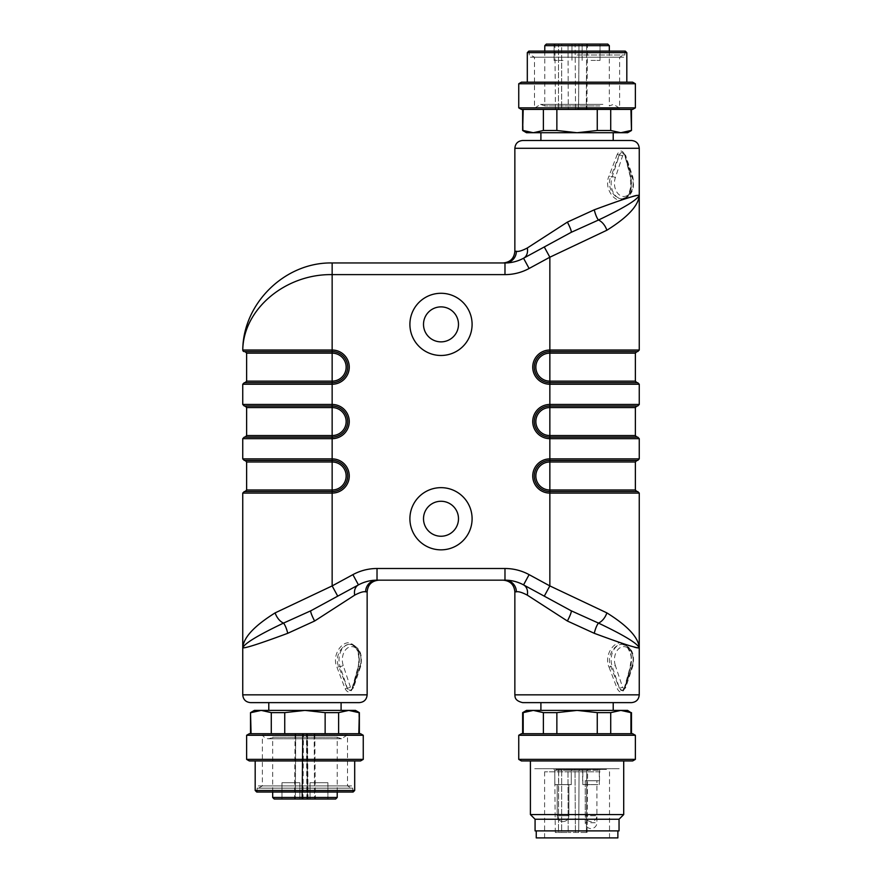 <?xml version="1.0" encoding="UTF-8"?>
<svg xmlns="http://www.w3.org/2000/svg" width="882" height="882" viewBox="0 0 882 882"><rect width="100%" height="100%" fill="white"/><g stroke="black" fill="none" stroke-linecap="round" stroke-linejoin="round"><path stroke-width="0.66" stroke-dasharray="4.41 3.31" d="M527.304 247.996A11.664 8.864 61.5 0 1 523.544 258.239C515.154 261.965 508.969 263.542 504.978 262.957C508.947 263.542 515.143 261.965 523.544 258.239L544.271 246.96L549.85 257.213L606.86 230.246C627.752 217.204 638.546 205.561 639.252 195.319C639.031 194.194 634.643 195.253 626.099 198.483C630.895 193.004 632.328 185.496 630.398 175.97A1.555 0.584 166 0 0 630.222 176.356A1.555 0.584 166 0 0 630.74 176.632C632.471 185.363 631.17 192.188 626.815 197.105L622.13 198.814C614.313 199.255 606.055 186.411 610.84 176.632L609.054 175.97C604.06 186.543 612.461 200.765 621.027 200.368L594.27 209.817L567.38 222.11L526.929 248.228M630.398 175.97L624.522 154.35C622.284 149.973 619.859 149.973 617.246 154.35L619.252 155.012L622.141 152.553L624.721 155.012L630.74 176.632L632.085 176.632L624.875 155.012A4.278 3.021 -90 0 0 622.141 152.553A4.278 3.021 -90 0 0 619.407 155.012L612.196 176.632A15.545 10.992 -90 0 0 622.13 198.814A1.555 1.103 90.1 0 0 621.027 200.368L626.099 198.483A1.555 1.091 50.4 0 1 626.319 197.292L628.943 193.753L630.862 186.488L630.222 176.345L624.721 155.012M352.414 688.776L350.022 690.573L347.133 688.114L338.732 666.494C333.936 656.704 342.216 643.871 350.022 644.312C357.938 646.594 360.804 653.981 358.621 666.494A1.555 0.584 14 0 0 358.103 666.77A1.555 0.584 14 0 0 358.279 667.156C360.672 653.716 357.64 645.591 349.173 642.758C340.562 642.096 331.875 656.44 336.935 667.156L345.138 688.776C347.74 693.153 350.165 693.153 352.414 688.776L358.279 667.156M639.252 647.807C637.432 643.408 623.839 635.161 598.459 623.089L571.139 610.763L523.544 584.887C515.154 581.161 508.969 579.584 504.978 580.169A11.664 11.378 90 0 1 516.356 591.833C518.451 591.304 522.1 592.406 527.304 595.141L567.38 621.016L594.27 633.309L621.027 642.758C612.461 642.372 604.06 656.572 609.054 667.156L610.84 666.494C606.055 656.704 614.324 643.882 622.13 644.312L626.815 646.021C631.17 650.938 632.471 657.763 630.74 666.494A1.555 0.584 14 0 0 630.222 666.77A1.555 0.584 14 0 0 630.398 667.156C632.328 657.63 630.895 650.122 626.099 644.643C634.643 647.884 639.031 648.943 639.252 647.807C638.546 637.565 627.752 625.922 606.86 612.88L549.85 585.913L529.112 574.645A50.539 50.539 0 0 0 504.978 568.504L377.022 568.504A50.539 50.539 0 0 0 352.888 574.645L332.15 585.913L275.14 612.88C254.248 625.922 243.454 637.565 242.748 647.807C244.568 643.408 258.161 635.161 283.541 623.089A11.664 6.858 61.5 0 1 275.14 612.88M626.815 646.021A1.555 1.091 129.6 0 1 626.099 644.643L621.027 642.758A1.555 1.103 89.9 0 0 622.13 644.312A15.545 10.992 -90 0 0 612.196 666.494L619.407 688.114A4.278 3.021 -90 0 0 622.141 690.573A4.278 3.021 -90 0 0 624.875 688.114L632.085 666.494L630.74 666.494L624.721 688.114L622.141 690.573L619.252 688.114L617.246 688.776C619.859 693.153 622.284 693.153 624.522 688.776L630.398 667.156M283.541 623.089A11.664 3.142 -104.1 0 1 287.73 633.309L314.62 621.016L355.071 594.898M617.246 154.35L609.054 175.97M441 536.245A17.497 17.497 0 0 0 456.148 510.005A17.497 17.497 0 0 0 425.852 510.005A17.497 17.497 0 0 0 441 536.245M441 306.881A17.497 17.497 0 0 0 425.852 333.12A17.497 17.497 0 0 0 456.148 333.12A17.497 17.497 0 0 0 441 306.881M441 487.647A31.102 31.102 0 0 0 414.066 534.294A31.102 31.102 0 0 0 467.934 534.294A31.102 31.102 0 0 0 441 487.647A31.102 31.102 0 0 1 467.934 534.294A31.102 31.102 0 0 1 414.066 534.294A31.102 31.102 0 0 1 441 487.647M441 293.276A31.102 31.102 0 0 1 467.934 339.934A31.102 31.102 0 0 1 414.066 339.934A31.102 31.102 0 0 1 441 293.276A31.102 31.102 0 0 1 467.934 339.934A31.102 31.102 0 0 1 414.066 339.934A31.102 31.102 0 0 1 441 293.276M246.629 353.142L332.15 353.142L332.15 351.587A15.545 15.545 0 0 1 347.706 367.144A15.545 15.545 0 0 1 332.15 382.689A15.545 15.545 0 0 0 347.706 367.144A15.545 15.545 0 0 0 332.15 351.587A15.545 15.545 0 0 1 347.706 367.144A15.545 15.545 0 0 1 332.15 382.689A15.545 15.545 0 0 0 347.706 367.144A15.545 15.545 0 0 0 332.15 351.587A15.545 15.545 0 0 1 347.706 367.144A15.545 15.545 0 0 1 332.15 382.689L245.075 382.689L332.15 382.689A15.545 15.545 0 0 0 347.706 367.144A15.545 15.545 0 0 0 332.15 351.587L244.336 351.587A1.555 1.555 90 0 1 242.782 350.033C243.256 309.317 285.338 273.806 332.15 274.622L504.978 274.622A50.539 50.539 0 0 0 529.112 268.481L549.85 257.213L549.85 350.033A17.1 17.1 0 0 0 532.739 367.144A17.1 17.1 0 0 0 549.85 384.243L549.85 404.463A17.1 17.1 0 0 0 532.739 421.563A17.1 17.1 0 0 0 549.85 438.663L549.85 458.883A17.1 17.1 0 0 0 532.739 475.982A17.1 17.1 0 0 0 549.85 493.093L549.85 585.913L544.271 596.166L523.544 584.887A11.664 8.864 118.5 0 1 527.304 595.141M242.748 493.093L332.15 493.093L332.15 585.913L337.729 596.166L358.456 584.887C366.846 581.161 373.031 579.584 377.022 580.169L504.978 580.169C508.947 579.584 515.143 581.161 523.544 584.887L529.112 574.645M514.856 251.293L516.356 251.293A11.664 11.378 90 0 1 504.978 262.957A38.874 38.874 0 0 0 523.544 258.239A38.874 38.874 0 0 1 504.978 262.957L332.15 262.957C285.228 262.02 243.079 303.055 242.77 350A1.555 1.555 0 0 0 244.325 351.587M441 549.85A31.102 31.102 0 0 0 467.934 503.203A31.102 31.102 0 0 0 414.066 503.203A31.102 31.102 0 0 0 441 549.85M441 355.479A31.102 31.102 0 0 0 467.934 308.832A31.102 31.102 0 0 0 414.066 308.832A31.102 31.102 0 0 0 441 355.479M613.211 702.623L540.909 702.623L613.211 702.623M522.64 702.623L631.479 702.623M609.054 667.156L617.246 688.776M540.909 140.503L613.211 140.503L540.909 140.503M631.479 140.503L522.64 140.503M341.091 702.623L268.79 702.623L341.091 702.623M250.521 702.623L359.36 702.623M367.144 591.833L365.644 591.833A11.664 11.378 -90 0 1 377.022 580.169C373.053 579.584 366.857 581.161 358.456 584.887A38.874 38.874 0 0 1 377.022 580.169L377.022 568.504M504.978 580.169A38.874 38.874 0 0 1 523.544 584.887A38.874 38.874 0 0 0 504.978 580.169L504.978 568.504M606.86 612.88A11.664 6.858 -61.5 0 1 598.459 623.089A11.664 3.142 104.1 0 0 594.27 633.309M571.139 610.763A11.664 1.599 118.5 0 1 567.38 621.016M314.62 621.016A11.664 1.599 -118.5 0 1 310.861 610.763M354.696 595.141A11.664 8.864 -118.5 0 1 358.456 584.887A38.874 38.874 0 0 1 377.022 580.169M594.27 209.817A11.664 3.142 75.9 0 0 598.459 220.037A11.664 6.858 -118.5 0 1 606.86 230.246M598.459 220.037C623.839 207.965 637.432 199.729 639.252 195.319M567.38 222.11A11.664 1.599 61.5 0 1 571.139 232.363M246.629 381.134L332.15 381.134A13.991 13.991 0 0 0 346.152 367.144A13.991 13.991 0 0 0 332.15 353.142L332.15 382.689L244.303 382.689M244.303 406.018L332.15 406.018A15.545 15.545 0 0 1 347.706 421.563A15.545 15.545 0 0 1 332.15 437.108L244.303 437.108M244.303 460.437L332.15 460.437A15.545 15.545 0 0 1 347.706 475.982A15.545 15.545 0 0 1 332.15 491.539L244.303 491.539M637.697 382.689L636.925 382.689M635.371 353.142L549.85 353.142L549.85 381.134A13.991 13.991 0 0 1 535.848 367.144A13.991 13.991 0 0 1 549.85 353.142L549.85 351.587A15.545 15.545 0 0 0 534.294 367.144A15.545 15.545 0 0 0 549.85 382.689A15.545 15.545 0 0 1 534.294 367.144A15.545 15.545 0 0 1 549.85 351.587A15.545 15.545 0 0 0 534.294 367.144A15.545 15.545 0 0 0 549.85 382.689A15.545 15.545 0 0 1 534.294 367.144A15.545 15.545 0 0 1 549.85 351.587L637.697 351.587M637.697 437.108L636.925 437.108M639.252 438.663L549.85 438.663L549.85 437.108A15.545 15.545 0 0 1 534.294 421.563A15.545 15.545 0 0 1 549.85 406.018A15.545 15.545 0 0 0 534.294 421.563A15.545 15.545 0 0 0 549.85 437.108A15.545 15.545 0 0 1 534.294 421.563A15.545 15.545 0 0 1 549.85 406.018A15.545 15.545 0 0 0 534.294 421.563A15.545 15.545 0 0 0 549.85 437.108A15.545 15.545 0 0 1 534.294 421.563A15.545 15.545 0 0 1 549.85 406.018L637.697 406.018M637.697 491.539L636.925 491.539M639.252 458.883L549.85 458.883L549.85 460.437A15.545 15.545 0 0 0 534.294 475.982A15.545 15.545 0 0 0 549.85 491.539A15.545 15.545 0 0 1 534.294 475.982A15.545 15.545 0 0 1 549.85 460.437A15.545 15.545 0 0 0 534.294 475.982A15.545 15.545 0 0 0 549.85 491.539A15.545 15.545 0 0 1 534.294 475.982A15.545 15.545 0 0 1 549.85 460.437L637.697 460.437M246.629 407.572L332.15 407.572L332.15 406.018A15.545 15.545 0 0 1 347.706 421.563A15.545 15.545 0 0 1 332.15 437.108A15.545 15.545 0 0 0 347.706 421.563A15.545 15.545 0 0 0 332.15 406.018A15.545 15.545 0 0 1 347.706 421.563A15.545 15.545 0 0 1 332.15 437.108A15.545 15.545 0 0 0 347.706 421.563A15.545 15.545 0 0 0 332.15 406.018A15.545 15.545 0 0 1 347.706 421.563A15.545 15.545 0 0 1 332.15 437.108L332.15 435.554L246.629 435.554M246.629 461.992L332.15 461.992L332.15 460.437A15.545 15.545 0 0 1 347.706 475.982A15.545 15.545 0 0 1 332.15 491.539A15.545 15.545 0 0 0 347.706 475.982A15.545 15.545 0 0 0 332.15 460.437A15.545 15.545 0 0 1 347.706 475.982A15.545 15.545 0 0 1 332.15 491.539A15.545 15.545 0 0 0 347.706 475.982A15.545 15.545 0 0 0 332.15 460.437A15.545 15.545 0 0 1 347.706 475.982A15.545 15.545 0 0 1 332.15 491.539L332.15 493.093A17.1 17.1 0 0 0 349.261 475.982A17.1 17.1 0 0 0 332.15 458.883L332.15 438.663A17.1 17.1 0 0 0 349.261 421.563A17.1 17.1 0 0 0 332.15 404.463L332.15 384.243A17.1 17.1 0 0 0 349.261 367.144A17.1 17.1 0 0 0 332.15 350.033L332.15 262.957M624.721 688.114L624.522 688.776M352.602 688.114L358.621 666.494L359.966 666.494A15.545 10.992 -90 0 0 350.022 644.312A15.545 10.992 -90 0 0 340.077 666.494L336.935 667.156M345.138 688.776L347.133 688.114M626.815 197.105A1.555 1.091 50.4 0 0 626.319 197.292L622.141 198.814A15.545 10.992 -90 0 0 632.085 176.632A2.337 0.706 161.6 0 1 632.802 176.896L625.592 155.265A2.337 0.706 -18.4 0 1 625.029 156.004L632.24 177.635A13.219 9.349 90 0 1 623.783 196.488A13.219 9.349 90 0 1 615.338 177.635L622.549 156.004A1.94 1.378 90 0 1 623.783 154.89A1.94 1.378 90 0 1 625.029 156.004M624.522 154.35L625.592 155.265A2.337 0.706 -18.4 0 0 624.875 155.012M536.245 837.9L617.874 837.9M605.923 830.899L536.245 830.899L605.923 830.899M600.014 837.9L544.602 837.9L600.014 837.9M555.759 769.479L607.18 769.479L555.759 769.479M556.663 769.479L572.054 769.479L556.663 769.479M558.692 769.479L588.404 769.479L558.692 769.479L558.471 832.454L555.285 832.454L561.658 832.454L558.471 832.454L558.56 770.251L554.745 770.251L561.702 770.251L561.658 832.454L568.195 832.454L561.658 832.454L561.702 770.251L558.56 770.251L558.692 769.479M584.557 769.479L600.289 769.479L584.557 769.479M584.7 769.479L600.091 769.479L584.7 769.479M557.215 784.638L571.282 784.638L554.8 784.638L571.282 784.638L554.8 784.638L568.868 784.638L557.203 784.638L557.203 815.74L568.868 815.74L557.203 815.74A5.832 5.832 0 0 0 563.036 821.572A5.832 5.832 0 0 0 568.868 815.74L568.868 784.638L568.868 815.74A5.832 5.832 0 0 1 563.036 821.572A5.832 5.832 0 0 1 557.203 815.74L557.203 784.638M585.251 784.638L599.319 784.638L582.837 784.638L596.905 784.638L585.24 784.638L585.24 815.74L596.905 815.74L585.24 815.74A5.832 5.832 0 0 0 591.072 821.572A5.832 5.832 0 0 0 596.905 815.74L596.905 784.638M585.108 780.757L599.517 780.757L585.108 780.757M595.196 780.757L585.24 780.757L595.196 780.757M586.409 832.454L568.195 832.454L587.092 832.454L586.409 832.454L586.784 770.251L579.088 770.251L578.702 832.454L579.088 770.251L575.02 770.251L575.406 832.454L575.02 770.251L567.975 770.251L568.195 832.454L567.975 770.251L567.655 769.479L567.975 770.251L561.702 770.251L586.784 770.251L586.409 832.454M561.768 769.479L561.702 770.251L561.768 769.479M523.191 733.714L543.389 733.714L523.191 733.714L522.64 712.634M526.521 710.396L533.29 710.396L543.389 712.634L543.389 733.714L556.862 733.714L556.862 712.634L577.06 710.396L597.257 712.634L597.257 733.714L556.862 733.714L610.719 733.714L610.719 712.634L620.818 710.396L630.928 712.634L630.928 733.714L610.719 733.714L630.928 733.714M613.211 710.396L540.909 710.396L613.211 710.396M533.29 710.396L627.598 710.396M535.076 830.899L619.043 830.899M535.076 819.246L619.043 819.246M530.413 814.571L623.706 814.571M521.438 760.934L632.67 760.934M518.748 759.38L635.371 759.38M518.748 735.268L635.371 735.268M521.438 733.714L632.67 733.714M556.862 733.714L543.389 733.714M610.719 733.714L597.257 733.714M630.928 712.634L631.479 712.634M597.257 712.634L610.719 712.634M543.389 712.634L556.862 712.634M258.492 788.144L352.756 788.144L257.125 788.144L351.4 788.144L258.492 788.144L262.373 785.895L347.508 785.895L262.373 785.895L262.373 734.882L347.508 734.882L262.373 734.882C265.041 739.039 268.481 739.822 272.681 737.198L337.211 737.198L272.681 737.198L272.681 792.025M274.236 799.026L335.656 799.026M295.327 799.026L314.565 799.026L294.522 799.026L295.327 799.026L295.724 733.714L314.157 733.714L295.095 733.714L295.724 733.714L295.327 799.026M314.565 799.026L315.359 799.026L314.565 799.026L314.157 733.714L314.786 733.714L314.157 733.714L314.565 799.026M310.023 799.026L327.906 799.026L310.023 799.026L327.906 799.026L310.023 799.026L310.023 782.698L327.906 782.698L310.023 782.698L327.906 782.698L310.023 782.698L310.023 799.026M281.986 799.026L299.869 799.026L281.986 799.026L299.869 799.026L281.986 799.026L281.986 782.698L299.869 782.698L281.986 782.698L299.869 782.698L281.986 782.698L281.986 799.026M307.465 799.026L306.903 733.714L307.465 799.026M302.416 799.026L302.989 733.714L302.416 799.026M254.402 710.396L261.182 710.396L271.281 712.634L284.743 712.634L304.94 710.396L325.138 712.634L338.611 712.634L348.71 710.396L359.36 712.634M261.182 710.396L355.479 710.396M250.521 712.634L251.072 733.714L284.743 733.714L284.743 712.634M325.138 712.634L325.138 733.714L338.611 733.714L338.611 712.634M271.281 712.634L271.281 733.714L251.072 733.714M358.809 712.634L359.36 733.714L271.281 733.714M338.611 733.714L358.809 733.714M284.743 733.714L325.138 733.714M249.33 733.714L360.562 733.714M246.629 735.268L363.252 735.268M246.629 759.38L363.252 759.38M249.33 760.934L360.562 760.934M304.94 760.934L354.696 760.934L304.94 760.934M354.696 790.47L255.185 790.47M256.739 792.025L353.142 792.025M304.94 792.025L352.756 792.025L304.94 792.025M330.507 710.396L268.79 710.396L330.507 710.396M577.06 57.231L619.627 57.231L577.06 57.231M577.06 108.243L619.627 108.243L577.06 108.243M627.598 132.73L620.818 132.73L610.719 130.492L597.257 130.492L577.06 132.73L556.862 130.492L543.389 130.492L533.29 132.73L522.64 130.492M620.818 132.73L526.521 132.73M631.479 130.492L630.928 109.412L597.257 109.412L597.257 130.492M556.862 130.492L556.862 109.412L543.389 109.412L543.389 130.492M610.719 130.492L610.719 109.412L630.928 109.412M523.191 130.492L522.64 109.412L610.719 109.412M543.389 109.412L523.191 109.412M597.257 109.412L556.862 109.412M632.67 109.412L521.438 109.412M635.371 107.858L518.748 107.858M635.371 83.746L518.748 83.746M632.67 82.191L521.438 82.191M577.06 82.191L527.304 82.191L577.06 82.191M527.304 52.655L626.815 52.655M625.261 51.101L528.858 51.101M577.06 51.101L624.875 51.101L577.06 51.101M577.06 54.982L624.875 54.982L577.06 54.982M602.627 132.73L540.909 132.73L602.627 132.73M607.764 44.1L546.344 44.1M586.276 109.412L578.581 109.412L586.905 109.412L586.276 109.412L586.673 44.1L575.13 44.1L587.478 44.1L586.673 44.1L586.276 109.412M575.538 109.412L568.273 109.412L575.538 109.412L575.13 44.1L568.041 44.1L575.13 44.1L575.538 109.412M561.636 109.412L568.273 109.412L558.438 109.412L561.636 109.412L561.691 44.1L568.041 44.1L568.273 109.412L568.041 44.1L558.538 44.1L561.691 44.1L561.636 109.412M558.438 109.412L555.473 109.412L558.438 109.412L558.538 44.1L554.899 44.1L558.538 44.1L558.438 109.412M563.036 60.428L554.094 60.428L563.036 60.428M563.036 44.1L554.094 44.1L571.977 44.1L571.977 60.428L571.977 44.1M591.072 60.428L600.014 60.428L591.072 60.428M591.072 44.1L582.131 44.1L591.072 44.1M599.87 105.928L544.789 105.928L599.87 105.928M623.706 57.231L530.413 57.231L623.706 57.231M623.706 109.412L530.413 109.412L623.706 109.412M534.724 814.571L619.396 814.571L534.724 814.571M534.724 768.707L619.396 768.707L534.724 768.707M258.294 785.895L351.587 785.895L258.294 785.895M258.294 733.714L351.587 733.714L258.294 733.714M343.219 665.491A2.337 0.706 -18.4 0 1 340.077 666.494L347.288 688.114A4.278 3.021 -90 0 0 350.022 690.573A4.278 3.021 -90 0 0 352.756 688.114L359.966 666.494A2.337 0.706 -161.6 0 0 360.683 666.23A2.337 0.706 -161.6 0 0 360.121 665.491L352.91 687.122A1.94 1.378 90 0 1 351.675 688.236A1.94 1.378 90 0 1 350.43 687.122L343.219 665.491A13.219 9.349 90 0 1 351.675 646.638A13.219 9.349 90 0 1 360.121 665.491M615.338 665.491A13.219 9.349 90 0 1 623.783 646.638A13.219 9.349 90 0 1 632.24 665.491L625.029 687.122A1.94 1.378 90 0 1 623.783 688.236A1.94 1.378 90 0 1 622.549 687.122L615.338 665.491A2.337 0.706 -18.4 0 1 612.196 666.494L610.84 666.494L619.252 688.114M367.144 694.84L242.748 694.84M514.856 148.286L639.252 148.286M639.252 404.463L549.85 404.463L549.85 406.018A15.545 15.545 0 0 0 534.294 421.563A15.545 15.545 0 0 0 549.85 437.108L549.85 435.554A13.991 13.991 0 0 1 535.848 421.563A13.991 13.991 0 0 1 549.85 407.572L549.85 435.554L635.371 435.554M635.371 381.134L549.85 381.134L549.85 384.243L639.252 384.243M639.252 350.033L549.85 350.033L549.85 351.587M332.15 460.437L332.15 458.883L242.748 458.883M242.748 438.663L332.15 438.663L332.15 437.108M332.15 406.018L332.15 404.463L242.748 404.463M242.748 384.243L332.15 384.243L332.15 382.689M332.15 351.587L332.15 350.033L242.782 350.033M639.252 694.84L514.856 694.84M514.856 591.833L516.356 591.833M635.371 489.984L549.85 489.984A13.991 13.991 0 0 1 535.848 475.982A13.991 13.991 0 0 1 549.85 461.992L549.85 493.093L639.252 493.093M358.456 584.887L352.888 574.645M523.544 258.239L529.112 268.481M504.978 262.957L504.978 274.622M332.15 407.572L332.15 435.554A13.991 13.991 0 0 0 346.152 421.563A13.991 13.991 0 0 0 332.15 407.572M332.15 491.539L332.15 489.984A13.991 13.991 0 0 0 346.152 475.982A13.991 13.991 0 0 0 332.15 461.992L332.15 489.984L246.629 489.984M549.85 406.018L549.85 407.572L635.371 407.572M549.85 460.437L549.85 461.992L635.371 461.992M619.252 155.012L610.84 176.632L612.196 176.632A2.337 0.706 18.4 0 1 615.338 177.635M632.085 666.494A15.545 10.992 -90 0 0 622.13 644.312C631.567 646.451 635.117 653.76 632.802 666.23A2.337 0.706 -161.6 0 1 632.085 666.494M632.24 177.635A2.337 0.706 161.6 0 0 632.802 176.896C635.117 189.365 631.567 196.675 622.141 198.814M619.407 155.012A2.337 0.706 -161.6 0 1 622.549 156.004M347.288 688.114A2.337 0.706 161.6 0 0 350.43 687.122M352.756 688.114A2.337 0.706 18.4 0 0 353.484 687.861A2.337 0.706 18.4 0 0 352.91 687.122M619.407 688.114A2.337 0.706 161.6 0 0 622.549 687.122M624.875 688.114A2.337 0.706 18.4 0 0 625.592 687.861A2.337 0.706 18.4 0 0 625.029 687.122M632.24 665.491A2.337 0.706 -161.6 0 1 632.802 666.23L625.592 687.861L622.141 690.573L624.224 688.324L630.222 666.781C630.277 660.618 634.125 657.696 626.33 645.833L622.141 644.312M600.014 771.816L544.602 771.816L600.014 771.816M557.215 770.262L571.282 770.262L557.215 770.262M585.251 770.262L599.319 770.262L585.251 770.262M585.108 770.262L599.517 770.262L585.108 770.262M586.784 770.251L587.633 770.251L586.784 770.251L587.335 769.479L586.784 770.251M579.088 770.251L579.639 769.479L579.088 770.251M574.48 769.479L575.02 770.251L574.48 769.479M595.196 822.741L585.24 822.741L595.196 822.741M337.211 797.471L272.681 797.471M303.022 799.026L303.419 733.714M306.87 799.026L306.462 733.714M308.005 799.026L307.443 733.714M301.876 799.026L302.438 733.714L301.831 799.026M544.789 45.655L609.319 45.655M578.978 44.1L578.581 109.412L578.978 44.1M353.484 687.861L350.022 690.573L352.105 688.324L358.103 666.781C361.025 651.963 354.344 642.835 350.022 644.312C359.448 646.451 363.009 653.76 360.683 666.23L353.484 687.861M609.517 837.9L609.517 771.816L607.18 769.479M544.602 837.9L544.602 771.816L546.928 769.479M571.282 784.638L571.282 770.262L572.054 769.479L571.282 770.262L571.282 784.638M554.8 784.638L554.8 770.262L554.017 769.479L554.8 770.262L554.8 784.638M599.319 784.638L599.319 770.262L600.091 769.479M582.837 784.638L582.837 770.262L582.054 769.479M599.517 780.757L599.517 770.262L600.289 769.479M582.638 780.757L582.638 770.262L581.866 769.479M555.285 832.454L554.745 770.251L553.973 769.479M587.092 832.454L587.633 770.251L588.404 769.479M585.24 780.757L585.24 822.741A5.832 5.832 0 0 0 591.072 828.573A5.832 5.832 0 0 0 596.905 822.741L596.905 780.757M337.211 792.025L337.211 737.198L341.488 738.774L347.508 734.882L347.508 785.895L351.4 788.144M268.404 738.774L341.488 738.774L268.404 738.774M299.869 782.698L299.869 799.026L299.869 782.698M327.906 782.698L327.906 799.026L327.906 782.698M314.786 733.714L315.359 799.026M307.487 733.714L308.05 799.026M295.095 733.714L294.522 799.026M257.125 788.144L257.125 792.025M352.756 788.144L352.756 792.025M609.319 51.101L609.319 105.928L613.596 104.352L619.627 108.243L619.627 57.231L623.508 54.982M544.789 51.101L544.789 105.928L540.512 104.352L534.492 108.243L534.492 57.231L530.6 54.982M624.875 54.982L624.875 51.101M529.244 54.982L529.244 51.101M555.473 109.412L554.899 44.1M586.905 109.412L587.478 44.1M554.094 60.428L554.094 44.1L554.094 60.428M600.014 60.428L600.014 44.1L600.014 60.428M582.131 60.428L582.131 44.1L582.131 60.428M602.891 104.352L540.512 104.352L602.891 104.352"/><path stroke-width="1.32" d="M275.14 612.88A11.664 6.858 61.5 0 0 283.541 623.089A11.664 3.142 75.9 0 1 287.73 633.309C259.981 643.606 244.987 648.446 242.748 647.807C244.568 643.408 258.161 635.161 283.541 623.089L310.861 610.763L358.456 584.887A38.874 38.874 0 0 1 377.022 580.169A38.874 38.874 0 0 0 358.456 584.887L310.861 610.763L358.456 584.887A11.664 8.864 61.5 0 0 354.696 595.141L314.62 621.016L287.73 633.309C259.97 643.617 244.975 648.446 242.748 647.807C243.454 637.565 254.248 625.922 275.14 612.88L332.15 585.913L352.888 574.645A50.539 50.539 0 0 1 377.022 568.504L504.978 568.504A50.539 50.539 0 0 1 529.112 574.645L549.85 585.913L544.271 596.166L571.139 610.763L523.544 584.887A38.874 38.874 0 0 0 504.978 580.169L377.022 580.169A11.664 11.378 90 0 0 365.644 591.833C363.549 591.304 359.9 592.406 354.696 595.141C359.9 592.406 363.549 591.304 365.644 591.833L367.144 591.833L367.144 694.84C366.68 699.569 364.09 702.16 359.36 702.623L250.521 702.623C245.791 702.16 243.2 699.569 242.748 694.84L367.144 694.84M639.252 148.286C638.8 143.557 636.209 140.966 631.479 140.503L522.64 140.503C517.91 140.966 515.32 143.557 514.856 148.286L639.252 148.286L639.252 195.319C638.546 205.561 627.752 217.204 606.86 230.246L549.85 257.213L544.271 246.96L571.139 232.363L523.544 258.239A38.874 38.874 0 0 1 504.978 262.957A38.874 38.874 0 0 0 523.544 258.239A11.664 8.864 -118.5 0 0 527.304 247.996C522.1 250.72 518.451 251.822 516.356 251.293C518.451 251.822 522.1 250.72 527.304 247.996L567.38 222.11L594.27 209.817C622.031 199.508 637.024 194.679 639.252 195.319C637.432 199.729 623.839 207.965 598.459 220.037L571.139 232.363L598.459 220.037A11.664 6.858 -118.5 0 1 606.86 230.246M441 536.245A17.497 17.497 0 0 1 425.852 510.005A17.497 17.497 0 0 1 456.148 510.005A17.497 17.497 0 0 1 441 536.245M441 306.881A17.497 17.497 0 0 1 456.148 333.12A17.497 17.497 0 0 1 425.852 333.12A17.497 17.497 0 0 1 441 306.881M441 549.85A31.102 31.102 0 0 0 467.934 503.203A31.102 31.102 0 0 0 414.066 503.203A31.102 31.102 0 0 0 441 549.85M441 355.479A31.102 31.102 0 0 1 414.066 308.832A31.102 31.102 0 0 1 467.934 308.832A31.102 31.102 0 0 1 441 355.479M606.86 612.88C627.752 625.922 638.546 637.565 639.252 647.807C637.013 648.446 622.019 643.606 594.27 633.309L567.38 621.016L527.304 595.141A11.664 8.864 118.5 0 0 523.544 584.887L571.139 610.763L598.459 623.089A11.664 6.858 -61.5 0 0 606.86 612.88L549.85 585.913L549.85 493.093A17.1 17.1 0 0 1 532.739 475.982A17.1 17.1 0 0 1 549.85 458.883L549.85 438.663A17.1 17.1 0 0 1 532.739 421.563A17.1 17.1 0 0 1 549.85 404.463L549.85 384.243A17.1 17.1 0 0 1 532.739 367.144A17.1 17.1 0 0 1 549.85 350.033L549.85 257.213L529.112 268.481A50.539 50.539 0 0 1 504.978 274.622L332.15 274.622C285.338 273.806 243.256 309.317 242.782 350.033L242.77 350C243.079 303.055 285.228 262.02 332.15 262.957L504.978 262.957A11.664 11.378 -90 0 0 516.356 251.293L514.856 251.293C514.173 258.382 510.281 262.263 503.203 262.957M631.479 702.623L522.64 702.623C514.118 700.584 515.165 696.383 514.856 694.84L639.252 694.84C638.8 699.569 636.209 702.16 631.479 702.623M594.27 633.309A11.664 3.142 104.1 0 1 598.459 623.089C623.839 635.161 637.432 643.408 639.252 647.807L639.252 694.84M527.304 595.141C522.1 592.406 518.451 591.304 516.356 591.833L514.856 591.833L514.856 694.84M314.62 621.016A11.664 1.599 61.5 0 1 310.861 610.763L337.729 596.166L332.15 585.913L332.15 493.093L242.748 493.093L244.303 491.539L332.15 491.539A15.545 15.545 0 0 0 347.706 475.982A15.545 15.545 0 0 0 332.15 460.437L244.303 460.437L242.748 458.883L332.15 458.883A17.1 17.1 0 0 1 349.261 475.982A17.1 17.1 0 0 1 332.15 493.093L332.15 491.539A15.545 15.545 0 0 0 347.706 475.982A15.545 15.545 0 0 0 332.15 460.437L332.15 489.984A13.991 13.991 0 0 0 346.152 475.982A13.991 13.991 0 0 0 332.15 461.992L246.629 461.992L245.075 460.437M310.861 610.763L283.541 623.089M567.38 621.016A11.664 1.599 118.5 0 0 571.139 610.763M529.112 574.645L523.544 584.887A38.874 38.874 0 0 0 504.978 580.169A11.664 11.378 -90 0 1 516.356 591.833M242.77 350L242.782 350.033A1.555 1.555 90 0 0 244.336 351.587L244.325 351.587A1.555 1.555 0 0 1 242.77 350M567.38 222.11A11.664 1.599 -118.5 0 1 571.139 232.363M594.27 209.817A11.664 3.142 -104.1 0 0 598.459 220.037M332.15 262.957L332.15 350.033A17.1 17.1 0 0 1 349.261 367.144A17.1 17.1 0 0 1 332.15 384.243L242.748 384.243L244.303 382.689L332.15 382.689A15.545 15.545 0 0 0 347.706 367.144A15.545 15.545 0 0 0 332.15 351.587L244.336 351.587M332.15 437.108L332.15 435.554L246.629 435.554L246.629 407.572L332.15 407.572L332.15 435.554A13.991 13.991 0 0 0 346.152 421.563A13.991 13.991 0 0 0 332.15 407.572L332.15 406.018A15.545 15.545 0 0 1 347.706 421.563A15.545 15.545 0 0 1 332.15 437.108L332.15 438.663L242.748 438.663L244.303 437.108L332.15 437.108A15.545 15.545 0 0 0 347.706 421.563A15.545 15.545 0 0 0 332.15 406.018L244.303 406.018L242.748 404.463L332.15 404.463A17.1 17.1 0 0 1 349.261 421.563A17.1 17.1 0 0 1 332.15 438.663L332.15 460.437M635.371 381.134L636.925 382.689L549.85 382.689L637.697 382.689L639.252 384.243L549.85 384.243L549.85 382.689A15.545 15.545 0 0 1 534.294 367.144A15.545 15.545 0 0 1 549.85 351.587A15.545 15.545 0 0 0 534.294 367.144A15.545 15.545 0 0 0 549.85 382.689A15.545 15.545 0 0 1 534.294 367.144A15.545 15.545 0 0 1 549.85 351.587A15.545 15.545 0 0 0 534.294 367.144A15.545 15.545 0 0 0 549.85 382.689L549.85 381.134L635.371 381.134L635.371 353.142L549.85 353.142L549.85 381.134A13.991 13.991 0 0 1 535.848 367.144A13.991 13.991 0 0 1 549.85 353.142L549.85 350.033L639.252 350.033L637.697 351.587L549.85 351.587M635.371 435.554L636.925 437.108L549.85 437.108L637.697 437.108L639.252 438.663L549.85 438.663L549.85 435.554L635.371 435.554L635.371 407.572L549.85 407.572L549.85 435.554A13.991 13.991 0 0 1 535.848 421.563A13.991 13.991 0 0 1 549.85 407.572L549.85 406.018A15.545 15.545 0 0 0 534.294 421.563A15.545 15.545 0 0 0 549.85 437.108A15.545 15.545 0 0 1 534.294 421.563A15.545 15.545 0 0 1 549.85 406.018L549.85 404.463L639.252 404.463L637.697 406.018L549.85 406.018M635.371 489.984L636.925 491.539L549.85 491.539L637.697 491.539L639.252 493.093L549.85 493.093L549.85 491.539A15.545 15.545 0 0 1 534.294 475.982A15.545 15.545 0 0 1 549.85 460.437A15.545 15.545 0 0 0 534.294 475.982A15.545 15.545 0 0 0 549.85 491.539A15.545 15.545 0 0 1 534.294 475.982A15.545 15.545 0 0 1 549.85 460.437A15.545 15.545 0 0 0 534.294 475.982A15.545 15.545 0 0 0 549.85 491.539L549.85 489.984L635.371 489.984L635.371 461.992L549.85 461.992L549.85 489.984A13.991 13.991 0 0 1 535.848 475.982A13.991 13.991 0 0 1 549.85 461.992L549.85 458.883L639.252 458.883L637.697 460.437L549.85 460.437M617.874 830.899L617.874 837.9L536.245 837.9L536.245 830.899M543.389 733.714L543.389 712.634L533.29 710.396L523.191 712.634L523.191 733.714M522.64 712.634L533.29 710.396L526.521 710.396L522.64 712.634L522.64 733.714M630.928 733.714L630.928 712.634L620.818 710.396L610.719 712.634L610.719 733.714M597.257 733.714L597.257 712.634L577.06 710.396L556.862 712.634L556.862 733.714M630.928 712.634L627.598 710.396L533.29 710.396M619.043 819.246L619.043 830.899L535.076 830.899L535.076 819.246L530.413 814.571L623.706 814.571L619.043 819.246L535.076 819.246M632.67 760.934L521.438 760.934L518.748 759.38L635.371 759.38L632.67 760.934M518.748 735.268L521.438 733.714L632.67 733.714L635.371 735.268L518.748 735.268L518.748 759.38M610.719 712.634L597.257 712.634M556.862 712.634L543.389 712.634M613.211 710.396L613.211 702.623M335.656 799.026L274.236 799.026L272.681 797.471L337.211 797.471L335.656 799.026M358.809 733.714L359.36 712.634L355.479 710.396L348.71 710.396L338.611 712.634L325.138 712.634L304.94 710.396L284.743 712.634L271.281 712.634L261.182 710.396L251.072 712.634L261.182 710.396L254.402 710.396L250.521 712.634L250.521 733.714M358.809 712.634L348.71 710.396L261.182 710.396M251.072 733.714L250.521 712.634M338.611 712.634L338.611 733.714M325.138 733.714L325.138 712.634M284.743 712.634L284.743 733.714M271.281 733.714L271.281 712.634M363.252 735.268L360.562 733.714L249.33 733.714L246.629 735.268L246.629 759.38L363.252 759.38L363.252 735.268L246.629 735.268M363.252 759.38L360.562 760.934L249.33 760.934L246.629 759.38M255.185 790.47L354.696 790.47L353.142 792.025L256.739 792.025L255.185 790.47L255.185 760.934M523.191 109.412L522.64 130.492L526.521 132.73L533.29 132.73L543.389 130.492L556.862 130.492L577.06 132.73L597.257 130.492L610.719 130.492L620.818 132.73L630.928 130.492L620.818 132.73L627.598 132.73L631.479 130.492L631.479 109.412M523.191 130.492L533.29 132.73L620.818 132.73M630.928 109.412L631.479 130.492M543.389 130.492L543.389 109.412M556.862 109.412L556.862 130.492M597.257 130.492L597.257 109.412M610.719 109.412L610.719 130.492M518.748 107.858L521.438 109.412L632.67 109.412L635.371 107.858L635.371 83.746L518.748 83.746L518.748 107.858L635.371 107.858M518.748 83.746L521.438 82.191L632.67 82.191L635.371 83.746M626.815 52.655L527.304 52.655L528.858 51.101L625.261 51.101L626.815 52.655L626.815 82.191M546.344 44.1L607.764 44.1L609.319 45.655L544.789 45.655L546.344 44.1M563.036 44.1L571.977 44.1M332.15 382.689A15.545 15.545 0 0 0 347.706 367.144A15.545 15.545 0 0 0 332.15 351.587L332.15 353.142L246.629 353.142L246.629 381.134L332.15 381.134A13.991 13.991 0 0 0 346.152 367.144A13.991 13.991 0 0 0 332.15 353.142L332.15 406.018M242.782 350.033L332.15 350.033L332.15 351.587M504.978 580.169L504.978 568.504M377.022 580.169L377.022 568.504M358.456 584.887L352.888 574.645M529.112 268.481L523.544 258.239M504.978 274.622L504.978 262.957M246.629 461.992L246.629 489.984L332.15 489.984L332.15 491.539M242.748 493.093L242.748 694.84M514.856 148.286L514.856 251.293M639.252 438.663L639.252 458.883M639.252 384.243L639.252 404.463M639.252 195.319L639.252 350.033M242.748 458.883L242.748 438.663M242.748 404.463L242.748 384.243M639.252 493.093L639.252 647.807M514.856 591.833C514.173 584.744 510.281 580.863 503.203 580.169M367.144 591.833C367.827 584.744 371.719 580.863 378.797 580.169M246.629 407.572L245.075 406.018M246.629 435.554L245.075 437.108M246.629 489.984L245.075 491.539M635.371 407.572L636.925 406.018M246.629 381.134L245.075 382.689M246.629 353.142L245.075 351.587M635.371 461.992L636.925 460.437M635.371 353.142L636.925 351.587M530.413 760.934L530.413 814.571M623.706 760.934L623.706 814.571M635.371 735.268L635.371 759.38M631.479 712.634L631.479 733.714M540.909 710.396L540.909 702.623M272.681 792.025L272.681 797.471M337.211 792.025L337.211 797.471M359.36 712.634L359.36 733.714M354.696 760.934L354.696 790.47M268.79 702.623L268.79 710.396M341.091 702.623L341.091 710.396M522.64 130.492L522.64 109.412M527.304 82.191L527.304 52.655M609.319 51.101L609.319 45.655M544.789 51.101L544.789 45.655M613.211 140.503L613.211 132.73M540.909 140.503L540.909 132.73"/></g></svg>

